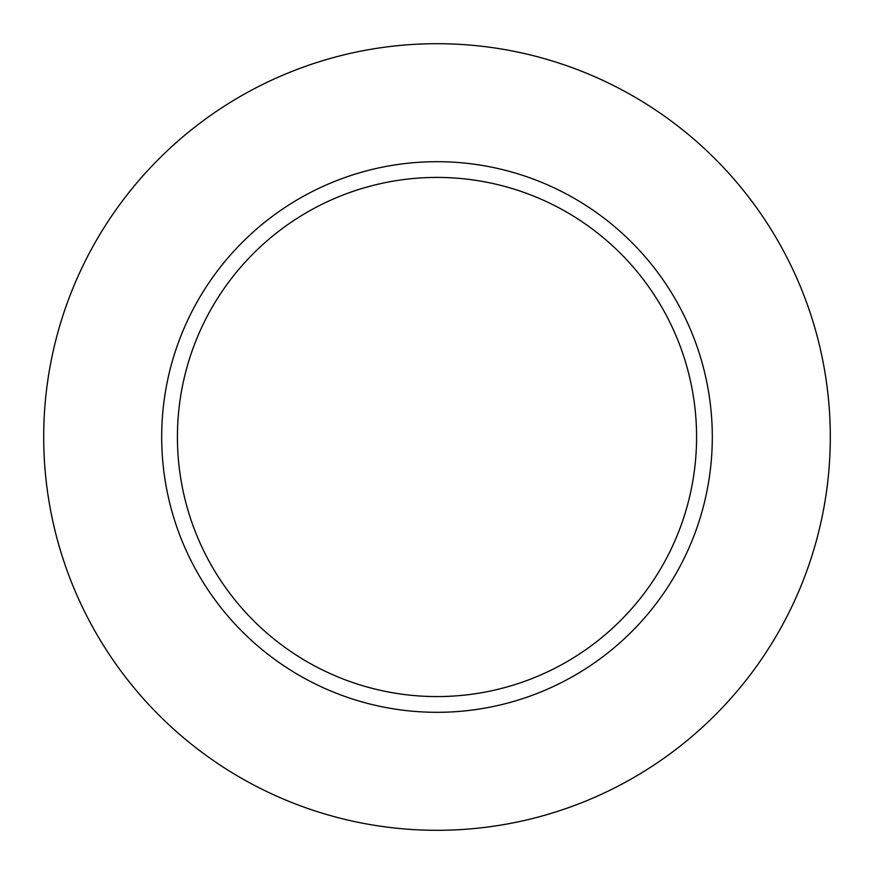 <?xml version="1.0" encoding="UTF-8"?>
<svg xmlns="http://www.w3.org/2000/svg" width="874" height="874" viewBox="0 0 874 874"><rect width="100%" height="100%" fill="white"/><g stroke="black" fill="none" stroke-linecap="round" stroke-linejoin="round"><path stroke-width="1.31" d="M161.69 437A275.31 275.31 0 0 1 437 161.69A275.31 275.31 0 0 1 712.31 437A275.31 275.31 0 0 1 437 712.31A275.31 275.31 0 0 1 161.69 437A275.31 275.31 0 0 0 437 712.31A275.31 275.31 0 0 0 712.31 437M43.7 437A393.3 393.3 0 0 1 437 43.7A393.3 393.3 0 0 1 830.3 437A393.3 393.3 0 0 1 437 830.3A393.3 393.3 0 0 1 43.7 437M696.578 437A259.578 259.578 0 0 0 437 177.422A259.578 259.578 0 0 0 177.422 437A259.578 259.578 0 0 0 437 696.578A259.578 259.578 0 0 0 696.578 437"/></g></svg>
